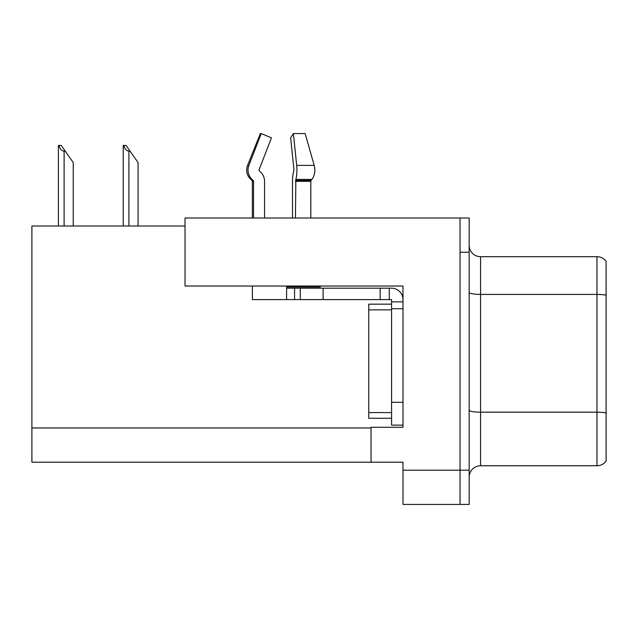 <?xml version="1.0" encoding="UTF-8"?>
<svg xmlns="http://www.w3.org/2000/svg" width="638" height="638" viewBox="0 0 638 638"><rect width="100%" height="100%" fill="white"/><g stroke="black" fill="none" stroke-linecap="round" stroke-linejoin="round"><path stroke-width="0.96" d="M185.036 226.004L31.9 226.004L31.9 462.207L402.985 462.207L402.985 504.427L469.169 504.427L469.169 218.013L185.036 218.013L185.036 286.023L402.985 286.023L402.985 308.728L391.572 308.728L391.572 299.605L380.16 299.605L380.16 288.193L391.572 288.193A11.412 11.412 0 0 1 402.985 299.605M402.985 308.728L402.985 402.299L391.572 402.299L391.572 425.123L402.985 425.123L402.985 402.299L402.985 427.293L371.037 427.293L371.037 462.207M469.169 252.249L460.038 252.249L460.038 504.427L460.038 218.013M469.169 477.152A11.412 11.412 0 0 1 480.581 465.748L596.969 465.748L596.969 256.699A11.412 11.412 0 0 1 606.1 261.261L606.1 461.178A11.412 11.412 0 0 1 596.969 465.748M606.1 261.261A11.412 11.412 0 0 0 596.969 256.699A11.412 11.412 0 0 1 606.1 261.261A11.412 11.412 0 0 0 596.969 256.699L480.581 256.699A11.412 11.412 0 0 1 469.169 245.287A11.412 11.412 0 0 0 480.581 256.699L480.581 465.748M606.1 296L606.1 295.211A11.412 1.978 180 0 0 596.969 294.413L480.581 294.413A11.412 1.978 -0 0 1 469.169 292.435M123.756 145.44L126.069 145.44L130.064 151.142L128.924 151.142C126.571 150.959 124.849 149.061 123.756 145.44L123.222 145.44L123.222 226.004M138.055 226.004L138.055 162.554L130.064 151.142M58.943 145.44L61.256 145.44L65.251 151.142L64.111 151.142C61.758 150.959 60.028 149.061 58.943 145.44L58.409 145.44L58.409 226.004M73.242 226.004L73.242 162.554L65.251 151.142M310.802 218.013L310.802 181.32A1.14 0.805 -90 0 1 311.065 180.466L311.886 179.43A12.553 8.876 90 0 0 314.191 165.409L305.147 133.573L314.191 165.409L305.147 133.573L293.384 133.573L290.649 137.824L293.959 169.66L293.576 171.973A12.553 3.246 -90 0 0 292.499 181.32L292.499 218.013M252.361 218.013L252.361 181.32L253.525 181.32A1.14 1.101 -90 0 0 253.158 180.466L251.978 180.466L250.83 179.43L252.042 179.43L253.158 180.466A1.14 1.101 -90 0 1 253.525 181.32L253.525 218.013M264.547 218.013L264.547 181.32A12.553 12.122 90 0 0 260.519 171.973L259.403 170.936A1.14 1.101 -90 0 1 259.116 169.66L271.469 137.824L261.245 133.573L260.344 133.573L247.56 165.409C245.71 170.769 246.802 175.442 250.83 179.43C246.802 175.442 245.71 170.769 247.56 165.409L248.892 165.409A12.553 12.122 90 0 0 252.042 179.43M320.308 286.023L320.308 287.052L286.59 287.052L286.59 288.193L300.283 288.193L300.283 299.605L252.361 299.605L252.361 286.023M295.45 218.013L295.849 179.43A12.553 3.246 -90 0 0 296.694 165.409L293.384 133.573M259.116 169.66A1.14 1.101 -90 0 0 259.403 170.936L260.519 171.973M261.245 133.573L248.892 165.409M300.283 288.193L380.16 288.193M300.283 299.605L380.16 299.605M391.572 425.123L402.985 425.123M389.292 299.605L389.292 288.193M402.985 301.886L391.572 301.886M391.572 402.299L391.572 304.166L368.748 304.166L368.748 418.273L391.572 418.273M402.985 470.198L469.169 470.198M31.9 427.978L371.037 427.978M606.1 412.969A11.412 1.978 180 0 0 596.969 412.172L480.581 412.172A11.412 1.978 0 0 1 469.169 410.194M480.581 256.699A11.412 11.412 0 0 1 469.169 245.287M128.924 226.004L128.924 151.142M64.111 226.004L64.111 151.142M286.59 299.605L286.59 288.193M310.802 181.32L295.45 181.32M314.191 165.409L296.694 165.409M311.886 179.43L295.849 179.43M311.065 180.466L295.553 180.466M323.107 299.605L323.107 288.193M294.581 299.605L294.581 288.193M368.748 412.571L391.572 412.571M368.748 309.869L391.572 309.869M251.978 180.466L252.361 181.32"/></g></svg>
